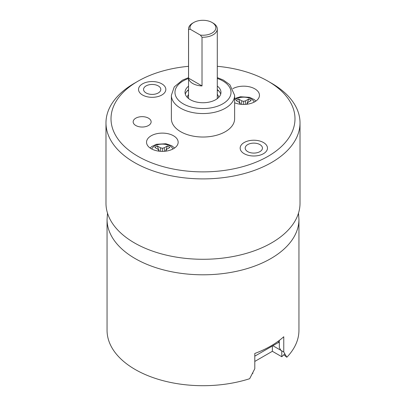 <?xml version="1.0" encoding="UTF-8"?>
<svg xmlns="http://www.w3.org/2000/svg" width="406" height="406" viewBox="0 0 406 406"><rect width="100%" height="100%" fill="white"/><g stroke="black" fill="none" stroke-linecap="round" stroke-linejoin="round"><path stroke-width="0.61" d="M241.58 104.347L241.748 100.83L238.703 99.069A8.983 5.187 180 0 0 236.16 100.536L239.21 102.297L240.098 103.398L239.52 104.109M241.748 100.83L243.656 101.343L245.559 100.83L248.609 99.069A8.983 5.187 180 0 1 251.147 100.536L248.102 102.297L247.213 103.398L247.787 104.109M240.174 104.205L240.098 103.398M247.137 104.205L247.213 103.398M246.899 104.235L248.609 99.069M245.726 104.347L245.559 100.83M243.656 104.428L243.656 101.343M240.413 104.235L238.703 99.069M166.48 151.052L165.902 150.342L166.79 149.241L169.84 147.48A8.983 5.187 0 0 0 167.297 146.013L164.252 147.774L162.344 148.286L160.441 147.774L157.391 146.013A8.983 5.187 0 0 0 154.853 147.48L157.898 149.241L158.787 150.342L158.213 151.052M165.826 151.149L165.902 150.342M165.587 151.179L167.297 146.013M164.42 151.291L164.252 147.774M162.344 151.372L162.344 148.286M160.274 151.291L160.441 147.774M159.101 151.179L157.391 146.013M158.863 151.149L158.787 150.342M279.333 342.989L278.465 342.486L278.465 341.045M278.465 342.486L254.795 356.153M107.499 213.155L107.057 219.407A95.943 55.394 180 0 0 203 274.801A95.943 55.394 180 0 0 298.943 219.407L298.943 330.311A95.943 55.394 180 0 1 286.834 357.25L283.83 354.768M279.333 340.395L279.333 347.683L280.896 350.348L283.764 352.002L283.764 336.741A95.943 55.394 0 0 1 254.795 353.469L254.795 368.724L249.654 378.712A95.943 55.394 180 0 1 107.057 330.311L107.057 219.407M283.764 352.002L286.834 357.25M253.816 143.13A8.622 4.979 0 0 0 245.194 148.109A8.622 4.979 0 0 0 253.816 153.087A8.622 4.979 0 0 0 262.443 148.109A8.622 4.979 0 0 0 253.816 143.13M253.816 140.227A13.657 7.881 0 0 0 240.164 148.109A13.657 7.881 0 0 0 253.816 155.995A13.657 7.881 0 0 0 267.473 148.109A13.657 7.881 0 0 0 253.816 140.227M148.5 118.176A8.983 5.187 180 0 1 151.128 121.846A8.983 5.187 180 0 1 142.146 127.032A8.983 5.187 180 0 1 133.163 121.846A8.983 5.187 180 0 1 138.705 117.055A8.983 5.187 180 0 1 148.5 118.176M188.541 66.32A91.989 53.11 0 0 0 137.954 81.215A91.989 53.11 0 0 0 137.954 156.325A91.989 53.11 0 0 0 268.046 156.325A91.989 53.11 0 0 0 268.046 81.215A91.989 53.11 0 0 0 217.291 66.305M232.846 88.64A15.809 9.13 180 0 1 254.836 88.843A15.809 9.13 180 0 1 259.464 95.298A15.809 9.13 180 0 1 250.974 103.388A15.809 9.13 180 0 1 234.622 102.789M173.524 135.787A15.809 9.13 180 0 1 178.158 142.242A15.809 9.13 180 0 1 162.344 151.372A15.809 9.13 180 0 1 146.536 142.242A15.809 9.13 180 0 1 156.295 133.807A15.809 9.13 180 0 1 173.524 135.787M171.378 95.298L171.378 118.77A31.622 18.255 0 0 0 180.64 131.681A31.622 18.255 0 0 0 215.099 135.64A31.622 18.255 0 0 0 234.622 118.77L234.622 95.298A31.622 18.255 180 0 1 215.099 112.168A31.622 18.255 180 0 1 180.64 108.209A31.622 18.255 180 0 1 171.378 95.298L174.265 86.899L182.385 80.19L188.541 77.653M161.837 83.859A13.657 7.881 180 0 1 165.836 89.432A13.657 7.881 180 0 1 157.406 96.714A13.657 7.881 180 0 1 142.526 95.004A13.657 7.881 180 0 1 138.527 89.432A13.657 7.881 180 0 1 146.957 82.149A13.657 7.881 180 0 1 161.837 83.859M263.474 142.536A13.657 7.881 180 0 1 267.473 148.109A13.657 7.881 180 0 1 253.816 155.995A13.657 7.881 180 0 1 240.164 148.109A13.657 7.881 180 0 1 248.594 140.826A13.657 7.881 180 0 1 263.474 142.536M268.046 81.215L271.604 83.271A97.019 56.013 180 0 1 300.019 122.881A97.019 56.013 180 0 1 240.129 174.631A97.019 56.013 180 0 1 134.396 162.486A97.019 56.013 180 0 1 105.981 122.881A97.019 56.013 180 0 1 134.396 83.271L137.954 81.215M300.019 122.881L300.019 203.269A97.019 56.013 180 0 1 240.129 255.019A97.019 56.013 180 0 1 134.396 242.879A97.019 56.013 180 0 1 105.981 203.269L105.981 122.881M217.291 86.077A17.965 10.373 180 0 1 220.965 92.365A17.965 10.373 180 0 1 203 102.738A17.965 10.373 180 0 1 185.034 92.365A17.965 10.373 180 0 1 188.541 86.209M217.291 89.599A17.965 10.373 180 0 1 220.707 94.126M185.293 94.126A17.965 10.373 180 0 1 188.541 89.726M152.184 94.41A8.622 4.979 0 0 0 160.806 89.432A8.622 4.979 0 0 0 152.184 84.453A8.622 4.979 0 0 0 143.557 89.432A8.622 4.979 0 0 0 152.184 94.41M152.184 97.313A13.657 7.881 0 0 0 165.836 89.432A13.657 7.881 0 0 0 152.184 81.55A13.657 7.881 0 0 0 138.527 89.432A13.657 7.881 0 0 0 152.184 97.313M187.262 97.369A15.809 9.13 180 0 1 188.541 94.537M217.291 94.324A15.809 9.13 180 0 1 218.738 97.369M219.052 91.228A20.122 11.617 0 0 0 217.291 90.051L218.245 90.604A21.559 12.449 180 0 1 218.778 90.924M187.222 90.924A21.559 12.449 180 0 1 187.755 90.604L188.541 90.152A20.122 11.617 0 0 0 186.948 91.228M190.236 29.252L200.351 35.089A12.936 7.47 0 0 0 214.312 31.303A12.936 7.47 0 0 0 212.064 22.487A12.936 7.47 0 0 0 193.769 22.487A12.936 7.47 0 0 0 190.236 29.252L188.572 29.46L188.572 78.165A14.372 8.298 0 0 0 202.015 85.93L202.015 37.225L200.351 35.089M188.572 29.46A14.372 8.298 180 0 1 188.541 28.943A14.372 8.298 180 0 1 192.754 23.076L193.769 22.487M212.064 22.487L213.079 23.076A14.372 8.298 180 0 1 217.291 28.943A14.372 8.298 180 0 1 202.015 37.225M188.572 78.165L202.015 85.93M272.873 345.714L281.784 350.86L281.784 356.727A93.213 53.815 0 0 0 284.809 353.758M254.795 361.436L272.365 351.291L281.784 356.727M252.314 373.632A93.213 53.815 0 0 0 252.816 373.449L252.816 372.647M272.365 351.291L272.365 346.008M254.197 102.104A10.779 6.222 0 0 0 245.625 97.278A10.779 6.222 0 0 0 234.622 99.998M172.89 149.043A10.779 6.222 0 0 0 169.967 145.942A10.779 6.222 0 0 0 159.284 144.374A10.779 6.222 0 0 0 151.803 149.043M188.541 78.5A28.029 16.184 0 0 0 183.182 103.809A28.029 16.184 0 0 0 225.137 102.287A28.029 16.184 0 0 0 217.291 78.444M234.622 98.602L240.377 96.76L249.548 97.333L254.161 99.521L255.902 101.074M174.595 148.012L171.763 145.759L165.902 143.744L156.472 144.272L151.844 146.459L150.098 148.012M298.943 219.407L298.501 213.155M217.291 77.602L223.33 80.043L229.852 84.702L234.622 95.298M188.541 28.943L188.541 98.521M217.291 28.943L217.291 98.653"/></g></svg>
